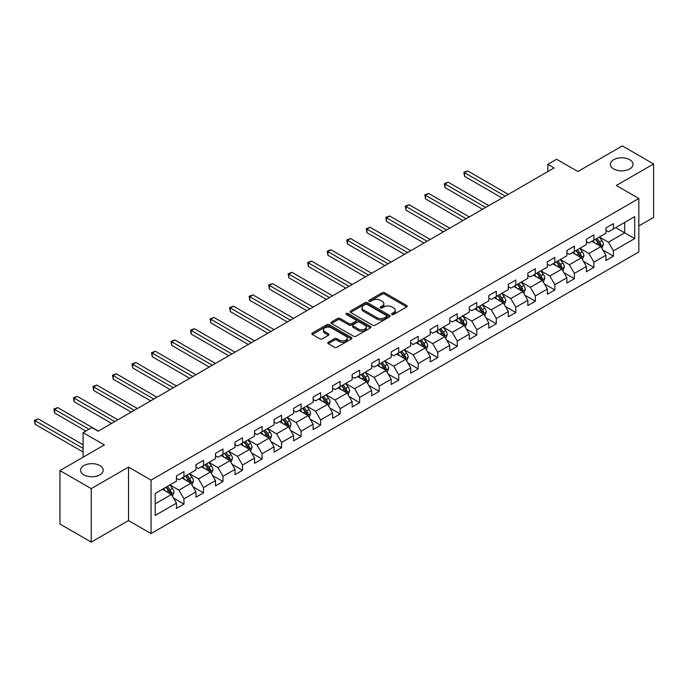 <?xml version="1.0" encoding="UTF-8"?>
<svg xmlns="http://www.w3.org/2000/svg" width="688" height="688" viewBox="0 0 688 688"><rect width="100%" height="100%" fill="white"/><g stroke="black" fill="none" stroke-linecap="round" stroke-linejoin="round"><path stroke-width="1.03" d="M391.971 314.468A1.213 0.705 0 0 0 393.691 314.468L406.746 306.934A1.737 1.006 0 0 0 407.253 306.229A1.737 1.006 0 0 0 406.746 305.515L384.635 292.753A1.737 1.006 0 0 0 382.175 292.753L369.129 300.286A1.213 0.705 0 0 0 368.777 300.785A1.213 0.705 0 0 0 369.129 301.284A1.213 0.705 0 0 0 370.849 301.284L372.535 300.303A5.556 3.208 0 0 1 380.395 300.303L382.244 301.37A5.556 3.208 0 0 1 383.87 303.64A5.556 3.208 0 0 1 382.244 305.911L380.55 306.882A1.213 0.705 0 0 0 380.197 307.381A1.213 0.705 0 0 0 380.55 307.88A1.213 0.705 0 0 0 382.27 307.88L383.964 306.9A5.556 3.208 0 0 1 391.825 306.9L393.665 307.966A5.556 3.208 0 0 1 395.29 310.236A5.556 3.208 0 0 1 393.665 312.507L391.971 313.479A1.213 0.705 0 0 0 391.618 313.977A1.213 0.705 0 0 0 391.971 314.468L391.971 313.479M99.872 465.587A11.326 6.536 0 0 0 87.531 464.176A11.326 6.536 0 0 0 80.539 470.214A11.326 6.536 0 0 0 83.85 474.84A11.326 6.536 0 0 0 96.2 476.259A11.326 6.536 0 0 0 103.191 470.214A11.326 6.536 0 0 0 99.872 465.587M629.701 159.702A11.326 6.536 0 0 0 617.36 158.283A11.326 6.536 0 0 0 610.368 164.32A11.326 6.536 0 0 0 613.679 168.947A11.326 6.536 0 0 0 626.028 170.366A11.326 6.536 0 0 0 633.02 164.32A11.326 6.536 0 0 0 629.701 159.702M328.253 342.254A1.737 1.006 0 0 0 327.746 342.959A1.737 1.006 0 0 0 328.253 343.673L334.463 347.251A1.737 1.006 0 0 0 336.914 347.251L351.413 338.883A1.737 1.006 0 0 0 351.921 338.178A1.737 1.006 0 0 0 351.413 337.464L329.303 324.702A1.737 1.006 0 0 0 326.843 324.702L312.352 333.069A1.737 1.006 0 0 0 311.845 333.775A1.737 1.006 0 0 0 312.352 334.488L319.843 338.814A1.737 1.006 0 0 0 322.302 338.814L328.503 335.228A1.737 1.006 0 0 0 329.01 334.523A1.737 1.006 0 0 0 328.503 333.818L324.788 331.668A4.644 2.683 0 0 1 323.429 329.776A4.644 2.683 0 0 1 326.293 327.29A4.644 2.683 0 0 1 331.358 327.875L345.918 336.277A4.644 2.683 0 0 1 347.277 338.178A4.644 2.683 0 0 1 344.404 340.655A4.644 2.683 0 0 1 339.339 340.07L336.914 338.668A1.737 1.006 0 0 0 334.463 338.668L328.253 342.254L328.253 343.673M638.834 225.948L653.6 217.425L653.6 163.959L622.313 145.899L577.894 171.544L556.618 159.263L547.863 164.32L554.115 167.932L98.117 431.204L91.865 427.592L83.102 432.649L83.102 457.21M91.237 488.635L91.237 542.101L128.527 520.575L128.527 467.109L91.237 488.635L59.951 470.575L104.378 444.93L83.102 432.649M128.527 467.109L151.05 480.112L638.834 198.497L638.834 251.954L151.05 533.578L151.05 480.112M653.6 163.959L616.31 185.493L638.834 198.497M372.664 325.2A1.737 1.006 0 0 0 375.115 325.2L389.614 316.833A1.737 1.006 0 0 0 390.122 316.119A1.737 1.006 0 0 0 389.614 315.414L367.504 302.643A1.737 1.006 0 0 0 365.044 302.643L350.553 311.01A1.737 1.006 0 0 0 350.046 311.724A1.737 1.006 0 0 0 350.553 312.429L372.664 325.2M346.795 314.734A1.213 0.705 0 0 1 348.033 314.906L348.033 313.461L370.514 326.439A1.737 1.006 0 0 1 371.021 327.144A1.737 1.006 0 0 1 370.514 327.858L356.014 336.226A1.737 1.006 0 0 1 353.563 336.226L331.453 323.463L331.453 322.044A1.737 1.006 0 0 0 330.945 322.749A1.737 1.006 0 0 0 331.453 323.463M331.453 322.044L337.653 318.458A1.737 1.006 0 0 1 340.113 318.458L349.074 323.635A1.737 1.006 0 0 0 351.534 323.635L355.644 321.262A1.737 1.006 0 0 0 356.16 320.556A1.737 1.006 0 0 0 355.644 319.843L346.313 314.45A1.213 0.705 0 0 1 345.961 313.96A1.213 0.705 0 0 1 346.709 313.307A1.213 0.705 0 0 1 348.033 313.461M91.237 542.101L59.951 524.041L59.951 470.575M173.514 498.069L183.963 504.098L183.963 498.826L195.977 491.886L195.977 497.166L203.485 492.832L203.485 487.551L215.499 480.62L215.499 485.891L223.007 481.557L223.007 476.285L235.021 469.345L235.021 474.625L242.529 470.291L242.529 465.011L254.543 458.079L254.543 463.351L262.051 459.016L262.051 453.745L274.065 446.804L274.065 452.085L281.573 447.75L281.573 442.47L293.587 435.538L293.587 440.81L301.095 436.476L301.095 431.204L313.1 424.264L313.1 429.544L320.608 425.21L320.608 419.929L332.622 412.998L332.622 418.27L340.13 413.935L340.13 408.663L352.144 401.723L352.144 407.004L359.652 402.661L359.652 397.389L371.666 390.457L371.666 395.729L379.174 391.395L379.174 386.123L391.188 379.183L391.188 384.454L398.696 380.12L398.696 374.848L410.71 367.917L410.71 373.188L418.218 368.854L418.218 363.582L430.232 356.642L430.232 361.914L437.74 357.579L437.74 352.308L449.754 345.376L449.754 350.648L457.262 346.313L457.262 341.042L469.276 334.101L469.276 339.373L476.784 335.039L476.784 329.767L488.798 322.835L488.798 328.107L496.306 323.773L496.306 318.501L508.32 311.561L508.32 316.833L515.828 312.498L515.828 307.226L527.842 300.295L527.842 305.567L535.35 301.232L535.35 295.952L547.356 289.02L547.356 294.292L554.863 289.958L554.863 284.686L566.878 277.746L566.878 283.026L574.385 278.692L574.385 273.411L586.4 266.48L586.4 271.751L593.907 267.417L593.907 262.145L605.922 255.205L605.922 260.485L613.429 256.151L613.429 250.871L634.706 238.59L634.706 216.625L624.695 222.405L624.695 232.811L634.706 238.59M183.963 504.098L176.455 508.432L176.455 503.16L155.178 515.441L155.178 493.477L176.455 481.196L176.455 475.924L183.963 471.59L183.963 476.861L195.977 469.93L195.977 464.649L203.485 460.315L203.485 465.595L215.499 458.655L215.499 453.383L223.007 449.049L223.007 454.321L235.021 447.389L235.021 442.109L242.529 437.774L242.529 443.046L254.543 436.115L254.543 430.843L262.051 426.508L262.051 431.78L274.065 424.84L274.065 419.568L281.573 415.234L281.573 420.506L293.587 413.574L293.587 408.302L301.095 403.968L301.095 409.24L313.1 402.299L313.1 397.028L320.608 392.693L320.608 397.965L332.622 391.033L332.622 385.762L340.13 381.427L340.13 386.699L352.144 379.759L352.144 374.487L359.652 370.153L359.652 375.424L371.666 368.493L371.666 363.221L379.174 358.887L379.174 364.158L391.188 357.218L391.188 351.946L398.696 347.612L398.696 352.884L410.71 345.952L410.71 340.68L418.218 336.337L418.218 341.618L430.232 334.678L430.232 329.406L437.74 325.071L437.74 330.343L449.754 323.412L449.754 318.131L457.262 313.797L457.262 319.077L469.276 312.137L469.276 306.865L476.784 302.531L476.784 307.803L488.798 300.871L488.798 295.591L496.306 291.256L496.306 296.537L508.32 289.596L508.32 284.325L515.828 279.99L515.828 285.262L527.842 278.33L527.842 273.05L535.35 268.716L535.35 273.996L547.356 267.056L547.356 261.784L554.863 257.45L554.863 262.721L566.878 255.79L566.878 250.509L574.385 246.175L574.385 251.455L586.4 244.515L586.4 239.243L593.907 234.909L593.907 240.181L605.922 233.249L605.922 227.969L613.429 223.634L613.429 228.915L634.706 216.625M181.959 478.014L190.972 483.217L178.957 490.157L169.945 484.954M176.455 478.306L178.957 479.751L183.963 476.861M178.957 490.157L183.963 498.826M190.972 483.217L195.977 491.886M201.481 466.748L210.494 471.951L198.479 478.882L189.467 473.679M195.977 467.04L198.479 468.485L203.485 465.595M198.479 478.882L203.485 487.551M210.494 471.951L215.499 480.62M221.003 455.473L230.016 460.676L218.001 467.616L208.989 462.413M215.499 455.766L218.001 457.21L223.007 454.321M218.001 467.616L223.007 476.285M230.016 460.676L235.021 469.345M240.525 444.207L249.538 449.41L237.523 456.342L228.511 451.139M235.021 444.491L237.523 445.944L242.529 443.046M237.523 456.342L242.529 465.011M249.538 449.41L254.543 458.079M260.047 432.933L269.06 438.136L257.045 445.076L248.033 439.873M254.543 433.225L257.045 434.67L262.051 431.78M257.045 445.076L262.051 453.745M269.06 438.136L274.065 446.804M279.569 421.667L288.573 426.87L276.567 433.801L267.555 428.598M274.065 421.95L276.567 423.395L281.573 420.506M276.567 433.801L281.573 442.47M288.573 426.87L293.587 435.538M299.091 410.392L308.095 415.595L296.089 422.535L287.077 417.332M293.587 410.684L296.089 412.129L301.095 409.24M296.089 422.535L301.095 431.204M308.095 415.595L313.1 424.264M318.613 399.126L327.617 404.329L315.603 411.261L306.599 406.058M313.1 399.41L315.603 400.855L320.608 397.965M315.603 411.261L320.608 419.929M327.617 404.329L332.622 412.998M338.135 387.851L347.139 393.054L335.125 399.995L326.121 394.792M332.622 388.144L335.125 389.589L340.13 386.699M335.125 399.995L340.13 408.663M347.139 393.054L352.144 401.723M357.648 376.585L366.661 381.788L354.647 388.72L345.643 383.517M352.144 376.869L354.647 378.314L359.652 375.424M354.647 388.72L359.652 397.389M366.661 381.788L371.666 390.457M377.17 365.311L386.183 370.514L374.169 377.454L365.165 372.251M371.666 365.603L374.169 367.048L379.174 364.158M374.169 377.454L379.174 386.123M386.183 370.514L391.188 379.183M396.692 354.045L405.705 359.248L393.691 366.179L384.678 360.976M391.188 354.329L393.691 355.773L398.696 352.884M393.691 366.179L398.696 374.848M405.705 359.248L410.71 367.917M416.214 342.77L425.227 347.973L413.213 354.913L404.2 349.71M410.71 343.063L413.213 344.507L418.218 341.618M413.213 354.913L418.218 363.582M425.227 347.973L430.232 356.642M435.736 331.504L444.749 336.707L432.735 343.639L423.722 338.436M430.232 331.788L432.735 333.233L437.74 330.343M432.735 343.639L437.74 352.308M444.749 336.707L449.754 345.376M455.258 320.23L464.271 325.433L452.257 332.364L443.244 327.17M449.754 320.522L452.257 321.967L457.262 319.077M452.257 332.364L457.262 341.042M464.271 325.433L469.276 334.101M474.78 308.964L483.793 314.158L471.779 321.098L462.766 315.895M469.276 309.247L471.779 310.692L476.784 307.803M471.779 321.098L476.784 329.767M483.793 314.158L488.798 322.835M494.302 297.689L503.315 302.892L491.301 309.824L482.288 304.629M488.798 297.981L491.301 299.426L496.306 296.537M491.301 309.824L496.306 318.501M503.315 302.892L508.32 311.561M513.824 286.423L522.828 291.617L510.823 298.558L501.81 293.355M508.32 286.707L510.823 288.152L515.828 285.262M510.823 298.558L515.828 307.226M522.828 291.617L527.842 300.295M533.346 275.148L542.35 280.351L530.345 287.283L521.332 282.089M527.842 275.441L530.345 276.886L535.35 273.996M530.345 287.283L535.35 295.952M542.35 280.351L547.356 289.02M552.868 263.882L561.872 269.077L549.858 276.017L540.854 270.814M547.356 264.166L549.858 265.611L554.863 262.721M549.858 276.017L554.863 284.686M561.872 269.077L566.878 277.746M572.39 252.608L581.394 257.811L569.38 264.742L560.376 259.539M566.878 252.9L569.38 254.345L574.385 251.455M569.38 264.742L574.385 273.411M581.394 257.811L586.4 266.48M591.904 241.333L600.916 246.536L588.902 253.476L579.898 248.273M586.4 241.626L588.902 243.07L593.907 240.181M588.902 253.476L593.907 262.145M600.916 246.536L605.922 255.205M615.683 227.608L624.695 232.811L608.424 242.202L599.42 236.999M605.922 230.36L608.424 231.804L613.429 228.915M608.424 242.202L613.429 250.871M128.527 520.575L151.05 533.578M547.863 164.32L547.863 171.544M155.178 503.883L171.45 494.491L162.437 489.288M171.45 494.491L176.455 503.16M602.98 250.114L613.429 256.151M583.458 261.388L593.907 267.417M563.936 272.654L574.385 278.692M544.414 283.929L554.863 289.958M524.901 295.195L535.35 301.232M505.379 306.47L515.828 312.498M485.857 317.736L496.306 323.773M466.335 329.01L476.784 335.039M446.813 340.276L457.262 346.313M427.291 351.551L437.74 357.579M407.769 362.817L418.218 368.854M388.247 374.091L398.696 380.12M368.725 385.357L379.174 391.395M349.203 396.632L359.652 402.661M329.681 407.907L340.13 413.935M310.159 419.173L320.608 425.21M290.646 430.447L301.095 436.476M271.124 441.713L281.573 447.75M251.602 452.988L262.051 459.016M232.08 464.254L242.529 470.291M212.558 475.528L223.007 481.557M193.036 486.794L203.485 492.832M392.461 314.64L393.665 313.952A5.556 3.208 0 0 0 395.29 311.681L395.29 310.236M383.87 303.64L383.87 305.085A5.556 3.208 0 0 1 382.244 307.355L381.04 308.052M406.746 305.515L406.746 306.934L384.635 294.197A1.737 1.006 0 0 0 382.175 294.197L369.611 301.456M389.589 316.841L367.504 304.087A1.737 1.006 0 0 0 365.044 304.087L350.57 312.447M386.536 316.618A1.213 0.705 0 0 0 386.897 316.119A1.213 0.705 0 0 0 386.536 315.62L367.134 304.423A1.213 0.705 0 0 0 365.414 304.423L363.634 305.446A5.556 3.208 0 0 0 362 307.717A5.556 3.208 0 0 0 363.634 309.987L376.895 317.641A5.556 3.208 0 0 0 384.755 317.641L386.536 316.618L386.536 318.062A1.213 0.705 0 0 0 386.897 317.564L386.897 316.119M362 307.717L362 309.161A5.556 3.208 0 0 0 363.634 311.432L363.634 309.987M386.536 318.062L384.755 319.086A5.556 3.208 0 0 1 376.895 319.086L363.634 311.432M331.47 323.472L337.653 319.903L337.653 318.458M356.16 320.556L356.16 322.001A1.737 1.006 0 0 1 355.644 322.706L351.534 325.08A1.737 1.006 0 0 1 349.074 325.08L340.113 319.903A1.737 1.006 0 0 0 337.653 319.903M348.033 314.906L370.488 327.866M358.379 329.01A4.644 2.683 0 0 0 363.445 329.595A4.644 2.683 0 0 0 366.317 327.11A4.644 2.683 0 0 0 364.95 325.218L359.824 322.251A1.737 1.006 0 0 0 357.364 322.251L353.254 324.633A1.737 1.006 0 0 0 352.746 325.338A1.737 1.006 0 0 0 353.254 326.052L358.379 329.01L358.379 330.455A4.644 2.683 0 0 0 363.445 331.04A4.644 2.683 0 0 0 366.317 328.554L366.317 327.11M352.746 325.338L352.746 326.783A1.737 1.006 0 0 0 353.254 327.497L353.254 326.052M358.379 330.455L353.254 327.497M347.277 338.178L347.277 339.623A4.644 2.683 0 0 1 344.404 342.099A4.644 2.683 0 0 1 339.339 341.515L336.914 340.113A1.737 1.006 0 0 0 334.463 340.113L328.279 343.682M323.429 329.776L323.429 331.22A4.644 2.683 0 0 0 324.788 333.112L324.788 331.668M328.477 335.245L324.788 333.112M351.413 337.464L351.413 338.883L329.303 326.146A1.737 1.006 0 0 0 326.843 326.146L312.378 334.497M601.905 248.248L603.393 244.498A4.687 2.709 -120 0 0 601.897 240.508L599.317 237.059M594.81 243.019L593.056 240.671M508.32 194.377L467.685 170.916L464.555 172.722L464.555 176.334L502.059 197.989M600.194 246.123L600.865 244.704A4.687 2.709 -120 0 0 599.523 241.884L596.935 238.435M595.765 239.114L598.629 242.933A2.391 1.376 60 0 1 599.059 243.664L600.865 244.704M595.438 239.304L598.018 242.744A4.687 2.709 60 0 1 599.36 245.564M464.555 176.334L463.867 172.327L505.19 196.183M463.867 172.327L467.685 170.916M582.383 259.522L583.871 255.773A4.687 2.709 -120 0 0 582.375 251.782L579.795 248.334M575.288 254.285L573.534 251.946M488.798 205.643L448.163 182.191L445.033 183.997L445.033 187.609L482.537 209.264M580.672 257.389L581.343 255.97A4.687 2.709 -120 0 0 580.001 253.15L577.413 249.701M576.243 250.38L579.107 254.207A2.391 1.376 60 0 1 579.537 254.93L581.343 255.97M575.916 250.57L578.496 254.018A4.687 2.709 60 0 1 579.838 256.839M445.033 187.609L444.345 183.601L485.668 207.449M444.345 183.601L448.163 182.191M562.861 270.788L564.349 267.039A4.687 2.709 -120 0 0 562.853 263.048L560.273 259.6M555.766 265.559L554.012 263.212M469.276 216.918L428.641 193.457L425.511 195.263L425.511 198.875L463.015 220.53M561.15 268.664L561.821 267.245A4.687 2.709 -120 0 0 560.479 264.424L557.899 260.976M556.721 261.655L559.585 265.473A2.391 1.376 60 0 1 560.023 266.204L561.821 267.245M556.394 261.844L558.974 265.293A4.687 2.709 60 0 1 560.316 268.114M425.511 198.875L424.823 194.867L466.146 218.724M424.823 194.867L428.641 193.457M543.339 282.063L544.827 278.313A4.687 2.709 -120 0 0 543.331 274.323L540.751 270.874M536.253 276.825L534.499 274.486M449.754 228.192L409.119 204.732L405.989 206.538L405.989 210.15L443.493 231.804M541.628 279.93L542.299 278.511A4.687 2.709 -120 0 0 540.957 275.69L538.377 272.242M537.199 272.921L540.063 276.748A2.391 1.376 60 0 1 540.501 277.47L542.299 278.511M536.872 273.11L539.452 276.559A4.687 2.709 60 0 1 540.794 279.38M405.989 210.15L405.301 206.142L446.624 229.998M405.301 206.142L409.119 204.732M523.817 293.337L525.314 289.579A4.687 2.709 -120 0 0 523.809 285.589L521.229 282.14M516.731 288.1L514.977 285.752M430.232 239.458L389.597 215.998L386.475 217.804L386.475 221.416L423.971 243.07M522.106 291.205L522.777 289.786A4.687 2.709 -120 0 0 521.435 286.965L518.855 283.516M517.677 284.196L520.541 288.014A2.391 1.376 60 0 1 520.979 288.745L522.777 289.786M517.35 284.385L519.93 287.833A4.687 2.709 60 0 1 521.28 290.654M386.475 221.416L385.779 217.408L427.102 241.264M385.779 217.408L389.597 215.998M504.304 304.603L505.792 300.854A4.687 2.709 -120 0 0 504.295 296.863L501.707 293.415M497.209 299.366L495.455 297.027M410.71 250.733L370.075 227.272L366.953 229.078L366.953 232.69L404.449 254.345M502.584 302.471L503.255 301.052A4.687 2.709 -120 0 0 501.913 298.231L499.333 294.782M498.155 295.462L501.019 299.289A2.391 1.376 60 0 1 501.457 300.011L503.255 301.052M497.828 295.651L500.417 299.099A4.687 2.709 60 0 1 501.758 301.92M366.953 232.69L366.265 228.683L407.58 252.539M366.265 228.683L370.075 227.272M484.782 315.878L486.27 312.128A4.687 2.709 -120 0 0 484.773 308.129L482.185 304.681M477.687 310.641L475.933 308.293M391.188 261.999L350.553 238.538L347.431 240.344L347.431 243.956L384.927 265.611M483.062 313.745L483.733 312.326A4.687 2.709 -120 0 0 482.391 309.505L479.811 306.057M478.633 306.736L481.497 310.563A2.391 1.376 60 0 1 481.935 311.286L483.733 312.326M478.306 306.925L480.895 310.374A4.687 2.709 60 0 1 482.236 313.195M347.431 243.956L346.743 239.949L388.058 263.805M346.743 239.949L350.553 238.538M465.26 327.144L466.748 323.394A4.687 2.709 -120 0 0 465.251 319.404L462.663 315.955M458.165 321.907L456.411 319.567M371.666 273.274L331.04 249.813L327.909 251.619L327.909 255.231L365.414 276.886M463.54 325.011L464.211 323.592A4.687 2.709 -120 0 0 462.869 320.771L460.289 317.323M459.111 318.002L461.983 321.829A2.391 1.376 60 0 1 462.413 322.552L464.211 323.592M458.784 318.191L461.373 321.64A4.687 2.709 60 0 1 462.714 324.461M327.909 255.231L327.221 251.223L368.536 275.08M327.221 251.223L331.04 249.813M445.738 338.419L447.226 334.669A4.687 2.709 -120 0 0 445.729 330.67L443.149 327.221M438.643 333.181L436.889 330.833M352.144 284.54L311.518 261.079L308.387 262.885L308.387 266.497L345.892 288.152M444.018 336.286L444.689 334.867A4.687 2.709 -120 0 0 443.347 332.046L440.767 328.597M439.589 329.277L442.461 333.104A2.391 1.376 60 0 1 442.891 333.826L444.689 334.867M439.262 329.466L441.851 332.915A4.687 2.709 60 0 1 443.192 335.735M308.387 266.497L307.699 262.489L349.014 286.346M307.699 262.489L311.518 261.079M426.216 349.685L427.704 345.935A4.687 2.709 -120 0 0 426.207 341.945L423.627 338.496M419.121 344.447L417.367 342.108M332.622 295.814L291.996 272.353L288.865 274.159L288.865 277.771L326.37 299.426M424.496 347.552L425.175 346.133A4.687 2.709 -120 0 0 423.825 343.312L421.245 339.863M420.076 340.543L422.939 344.37A2.391 1.376 60 0 1 423.369 345.092L425.175 346.133M419.749 340.732L422.329 344.181A4.687 2.709 60 0 1 423.67 347.001M288.865 277.771L288.177 273.764L329.5 297.62M288.177 273.764L291.996 272.353M406.694 360.959L408.182 357.21A4.687 2.709 -120 0 0 406.685 353.211L404.105 349.762M399.599 355.722L397.845 353.374M313.1 307.08L272.474 283.619L269.343 285.425L269.343 289.046L306.848 310.692M404.983 358.826L405.653 357.407A4.687 2.709 -120 0 0 404.312 354.587L401.723 351.138M400.554 351.817L403.417 355.644A2.391 1.376 60 0 1 403.847 356.367L405.653 357.407M400.227 352.007L402.807 355.455A4.687 2.709 60 0 1 404.148 358.276M269.343 289.046L268.655 285.03L309.978 308.886M268.655 285.03L272.474 283.619M387.172 372.225L388.66 368.476A4.687 2.709 -120 0 0 387.163 364.485L384.583 361.037M380.077 366.988L378.323 364.649M293.578 318.355L252.952 294.894L249.821 296.7L249.821 300.312L287.326 321.967M385.461 370.092L386.131 368.673A4.687 2.709 -120 0 0 384.79 365.853L382.201 362.413M381.032 363.083L383.895 366.91A2.391 1.376 60 0 1 384.325 367.641L386.131 368.673M380.705 363.273L383.285 366.721A4.687 2.709 60 0 1 384.626 369.542M249.821 300.312L249.133 296.304L290.456 320.161M249.133 296.304L252.952 294.894M367.65 383.5L369.138 379.75A4.687 2.709 -120 0 0 367.641 375.751L365.061 372.303M360.555 378.262L358.801 375.915M274.065 329.621L233.43 306.169L230.299 307.975L230.299 311.587L267.804 333.233M365.939 381.367L366.609 379.948A4.687 2.709 -120 0 0 365.268 377.127L362.679 373.679M361.51 374.358L364.373 378.185A2.391 1.376 60 0 1 364.803 378.907L366.609 379.948M361.183 374.547L363.763 377.996A4.687 2.709 60 0 1 365.104 380.817M230.299 311.587L229.611 307.57L270.934 331.427M229.611 307.57L233.43 306.169M348.128 394.766L349.616 391.016A4.687 2.709 -120 0 0 348.119 387.026L345.539 383.577M341.033 389.528L339.279 387.189M254.543 340.895L213.908 317.435L210.777 319.241L210.777 322.853L248.282 344.507M346.417 392.633L347.087 391.214A4.687 2.709 -120 0 0 345.746 388.393L343.157 384.953M341.988 385.624L344.851 389.451A2.391 1.376 60 0 1 345.281 390.182L347.087 391.214M341.661 385.813L344.241 389.262A4.687 2.709 60 0 1 345.582 392.083M210.777 322.853L210.089 318.845L251.412 342.701M210.089 318.845L213.908 317.435M328.606 406.04L330.094 402.291A4.687 2.709 -120 0 0 328.597 398.292L326.017 394.843M321.511 400.803L319.757 398.464M235.021 352.161L194.386 328.709L191.255 330.515L191.255 334.127L228.76 355.773M326.895 403.908L327.565 402.489A4.687 2.709 -120 0 0 326.224 399.668L323.644 396.219M322.466 396.899L325.329 400.726A2.391 1.376 60 0 1 325.768 401.448L327.565 402.489M322.139 397.088L324.719 400.536A4.687 2.709 60 0 1 326.06 403.357M191.255 334.127L190.567 330.111L231.89 353.967M190.567 330.111L194.386 328.709M309.084 417.306L310.572 413.557A4.687 2.709 -120 0 0 309.075 409.566L306.495 406.118M301.998 412.069L300.243 409.73M215.499 363.436L174.864 339.975L171.733 341.781L171.733 345.393L209.238 367.048M307.373 415.174L308.043 413.763A4.687 2.709 -120 0 0 306.702 410.942L304.122 407.494M302.944 408.173L305.807 411.992A2.391 1.376 60 0 1 306.246 412.723L308.043 413.763M302.617 408.354L305.197 411.802A4.687 2.709 60 0 1 306.538 414.623M171.733 345.393L171.045 341.386L212.368 365.242M171.045 341.386L174.864 339.975M289.562 428.581L291.058 424.831A4.687 2.709 -120 0 0 289.553 420.832L286.973 417.392M282.476 423.344L280.721 421.004M195.977 374.702L155.342 351.25L152.22 353.056L152.22 356.668L189.716 378.314M287.851 426.448L288.521 425.029A4.687 2.709 -120 0 0 287.18 422.208L284.6 418.76M283.422 419.439L286.285 423.266A2.391 1.376 60 0 1 286.724 423.989L288.521 425.029M283.095 419.628L285.675 423.077A4.687 2.709 60 0 1 287.025 425.898M152.22 356.668L151.523 352.652L192.846 376.508M151.523 352.652L155.342 351.25M270.049 439.847L271.536 436.097A4.687 2.709 -120 0 0 270.04 432.107L267.451 428.658M262.954 434.61L261.199 432.27M176.455 385.977L135.82 362.516L132.698 364.322L132.698 367.934L170.194 389.589M268.329 437.723L268.999 436.304A4.687 2.709 -120 0 0 267.658 433.483L265.078 430.034M263.9 430.714L266.763 434.532A2.391 1.376 60 0 1 267.202 435.263L268.999 436.304M263.573 430.894L266.161 434.343A4.687 2.709 60 0 1 267.503 437.164M132.698 367.934L132.01 363.926L173.324 387.783M132.01 363.926L135.82 362.516M250.527 451.122L252.014 447.372A4.687 2.709 -120 0 0 250.518 443.373L247.929 439.933M243.432 445.884L241.677 443.545M156.933 397.243L116.298 373.79L113.176 375.596L113.176 379.208L150.672 400.855M248.807 448.989L249.477 447.57A4.687 2.709 -120 0 0 248.136 444.749L245.556 441.3M244.378 441.98L247.241 445.807A2.391 1.376 60 0 1 247.68 446.529L249.477 447.57M244.051 442.169L246.639 445.618A4.687 2.709 60 0 1 247.981 448.438M113.176 379.208L112.488 375.192L153.802 399.049M112.488 375.192L116.298 373.79M231.005 462.388L232.492 458.638A4.687 2.709 -120 0 0 230.996 454.648L228.407 451.199M223.91 457.15L222.155 454.811M137.411 408.517L96.784 385.056L93.654 386.862L93.654 390.474L131.159 412.129M229.285 460.263L229.955 458.844A4.687 2.709 -120 0 0 228.614 456.024L226.034 452.575M224.856 453.254L227.728 457.073A2.391 1.376 60 0 1 228.158 457.804L229.955 458.844M224.529 453.444L227.117 456.884A4.687 2.709 60 0 1 228.459 459.704M93.654 390.474L92.966 386.467L134.28 410.323M92.966 386.467L96.784 385.056M211.483 473.662L212.97 469.913A4.687 2.709 -120 0 0 211.474 465.922L208.894 462.474M204.388 468.425L202.633 466.086M117.889 419.783L77.262 396.331L74.132 398.137L74.132 401.749L111.637 423.395M209.763 471.529L210.433 470.11A4.687 2.709 -120 0 0 209.092 467.29L206.512 463.841M205.334 464.52L208.206 468.347A2.391 1.376 60 0 1 208.636 469.07L210.433 470.11M205.007 464.71L207.595 468.158A4.687 2.709 60 0 1 208.937 470.979M74.132 401.749L73.444 397.741L114.758 421.589M73.444 397.741L77.262 396.331M191.961 484.928L193.448 481.179A4.687 2.709 -120 0 0 191.952 477.188L189.372 473.74M184.866 479.699L183.111 477.352M98.367 431.058L57.74 407.597L54.61 409.403L54.61 413.015L85.854 431.058M190.241 482.804L190.92 481.385A4.687 2.709 -120 0 0 189.57 478.564L186.99 475.116M185.82 475.795L188.684 479.613A2.391 1.376 60 0 1 189.114 480.344L190.92 481.385M185.493 475.984L188.073 479.424A4.687 2.709 60 0 1 189.415 482.245M54.61 413.015L53.922 409.007L88.984 429.252M53.922 409.007L57.74 407.597M172.439 496.203L173.926 492.453A4.687 2.709 -120 0 0 172.43 488.463L169.85 485.014M165.344 490.965L163.589 488.626M83.102 444.783L38.218 418.872L35.088 420.678L35.088 424.29L83.102 452.007M170.727 494.07L171.398 492.651A4.687 2.709 -120 0 0 170.056 489.83L167.468 486.382M166.298 487.061L169.162 490.888A2.391 1.376 60 0 1 169.592 491.61L171.398 492.651M165.971 487.25L168.551 490.699A4.687 2.709 60 0 1 169.893 493.52M35.088 424.29L34.4 420.282L83.102 448.395M34.4 420.282L38.218 418.872M393.665 313.952L393.665 312.507M380.55 307.88L380.55 306.882M382.244 307.355L382.244 305.911M369.129 301.284L369.129 300.286M382.175 294.197L382.175 292.753M384.635 294.197L384.635 292.753M350.553 312.429L350.553 311.01M365.044 304.087L365.044 302.643M367.504 304.087L367.504 302.643M389.614 316.833L389.614 315.414M376.895 319.086L376.895 317.641M384.755 319.086L384.755 317.641M340.113 319.903L340.113 318.458M349.074 325.08L349.074 323.635M351.534 325.08L351.534 323.635M355.644 322.706L355.644 321.262M370.514 327.858L370.514 326.439M334.463 340.113L334.463 338.668M336.914 340.113L336.914 338.668M339.339 341.515L339.339 340.07M328.503 335.228L328.503 333.818M312.352 334.488L312.352 333.069M326.843 326.146L326.843 324.702M329.303 326.146L329.303 324.702M600.452 246.27L603.367 244.593M599.523 241.884L601.897 240.508M596.186 243.81L598.018 242.744M580.93 257.544L583.845 255.859M580.001 253.15L582.375 251.782M576.664 255.076L578.496 254.018M561.408 268.81L564.323 267.133M560.479 264.424L562.853 263.048M557.142 266.351L558.974 265.293M541.895 280.085L544.801 278.408M540.957 275.69L543.331 274.323M537.62 277.617L539.452 276.559M522.373 291.351L525.279 289.674M521.435 286.965L523.809 285.589M518.098 288.891L519.93 287.833M502.851 302.625L505.757 300.948M501.913 298.231L504.295 296.863M498.576 300.157L500.417 299.099M483.329 313.891L486.235 312.214M482.391 309.505L484.773 308.129M479.054 311.432L480.895 310.374M463.807 325.166L466.713 323.489M462.869 320.771L465.251 319.404M459.532 322.698L461.373 321.64M444.285 336.432L447.191 334.755M443.347 332.046L445.729 330.67M440.01 333.972L441.851 332.915M424.763 347.707L427.669 346.03M423.825 343.312L426.207 341.945M420.497 345.238L422.329 344.181M405.241 358.973L408.147 357.296M404.312 354.587L406.685 353.211M400.975 356.513L402.807 355.455M385.719 370.247L388.634 368.57M384.79 365.853L387.163 364.485M381.453 367.779L383.285 366.721M366.197 381.522L369.112 379.836M365.268 377.127L367.641 375.751M361.931 379.054L363.763 377.996M346.675 392.788L349.59 391.111M345.746 388.393L348.119 387.026M342.409 390.32L344.241 389.262M327.153 404.062L330.068 402.377M326.224 399.668L328.597 398.292M322.887 401.594L324.719 400.536M307.639 415.328L310.546 413.651M306.702 410.942L309.075 409.566M303.365 412.86L305.197 411.802M288.117 426.603L291.024 424.917M287.18 422.208L289.553 420.832M283.843 424.135L285.675 423.077M268.595 437.869L271.502 436.192M267.658 433.483L270.04 432.107M264.321 435.409L266.161 434.343M249.073 449.144L251.98 447.458M248.136 444.749L250.518 443.373M244.799 446.675L246.639 445.618M229.551 460.41L232.458 458.733M228.614 456.024L230.996 454.648M225.277 457.95L227.117 456.884M210.029 471.684L212.936 469.999M209.092 467.29L211.474 465.922M205.755 469.216L207.595 468.158M190.507 482.95L193.414 481.273M189.57 478.564L191.952 477.188M186.242 480.491L188.073 479.424M170.985 494.225L173.892 492.539M170.056 489.83L172.43 488.463M166.72 491.757L168.551 490.699"/></g></svg>
